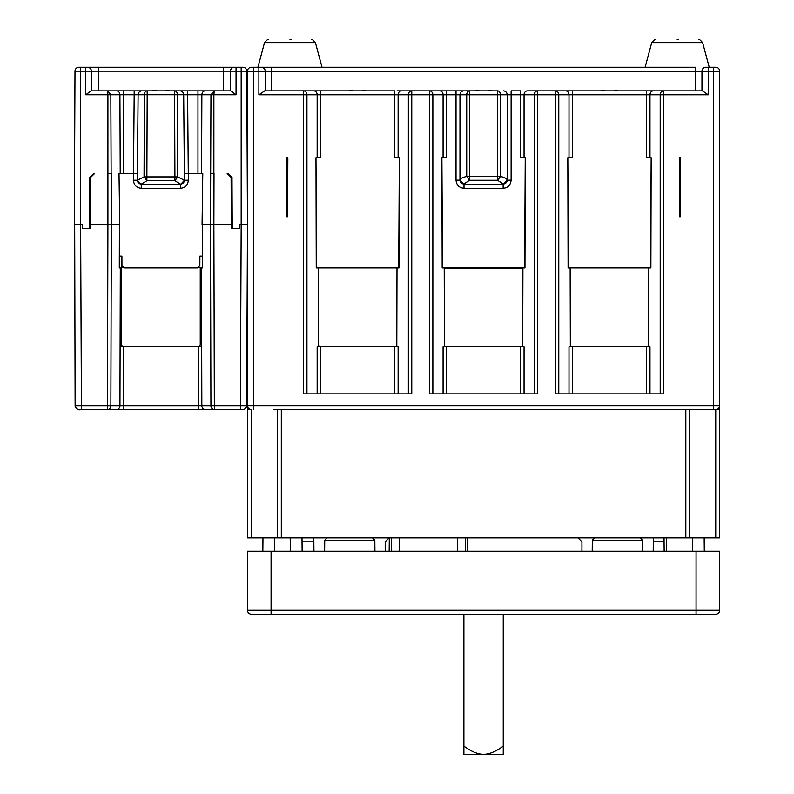 <?xml version="1.0" encoding="UTF-8"?>
<svg xmlns="http://www.w3.org/2000/svg" width="794" height="794" viewBox="0 0 794 794"><rect width="100%" height="100%" fill="white"/><g stroke="black" fill="none" stroke-linecap="round" stroke-linejoin="round"><path stroke-width="1.19" d="M701.965 90.853L701.965 71.182A3.93 3.93 -16.7 0 1 705.896 67.242L715.741 67.242A3.93 3.93 17 0 1 719.672 71.182L719.672 537.875L715.741 537.875L715.741 409.595A3.93 3.93 171.3 0 0 719.672 405.655A3.93 3.93 0 0 1 715.741 409.595L273.493 409.595M277.374 409.595L277.374 537.875L247.47 537.875L247.47 71.182A3.93 3.93 0 0 1 251.4 67.242L261.246 67.242A3.93 3.93 -1.5 0 1 265.176 71.182L265.176 90.853M247.47 240.383L247.47 295.477M242.319 409.595C244.195 409.972 245.644 408.672 246.676 405.674A3.93 3.93 0 0 1 245.018 408.87A3.93 3.93 0 0 0 246.676 405.674L247.47 224.642L241.178 224.642L241.178 71.162L230.429 71.162A3.93 3.93 -150.9 0 1 234.369 67.242L223.461 67.242L242.865 67.242L241.178 67.242L241.178 71.162L246.795 71.162L247.47 224.642L241.178 224.642L240.383 405.674L246.676 405.674A3.93 3.93 0 0 1 245.028 408.86A3.93 3.93 0 0 0 246.676 405.674L246.676 405.674A3.93 3.93 -42.3 0 1 242.746 409.595L214.34 409.595L240.383 409.595L240.383 405.674L214.34 405.674L214.34 409.595A3.93 3.404 -90 0 1 210.926 405.674L214.34 405.674L213.884 224.642L210.47 224.642L213.884 224.642L214.013 173.489L210.668 173.489L210.966 94.774L201.875 94.774L201.577 173.489L202.778 173.489L202.073 224.642L210.47 224.642L210.926 405.674L201.845 405.674A3.93 3.404 90 0 0 205.249 409.595L214.34 409.595M247.47 224.642L247.242 172.358M204.802 224.642L208.733 224.642M107.915 173.489L107.915 224.652L111.329 224.642L111.2 173.489L107.915 173.489L107.915 94.774L85.742 94.774L85.742 71.162L80.621 71.162L80.621 224.642L74.328 224.642L74.993 71.162A3.93 3.93 -152 0 1 78.934 67.242L80.621 67.242L78.934 67.242M74.567 169.559L74.557 172.358M74.557 173.152L75.122 405.674A3.93 3.93 0 0 0 79.053 409.595A3.93 3.93 0 0 1 75.122 405.674L81.415 405.674L80.621 224.642L82.497 224.642L82.497 228.583L82.199 224.642M95.895 67.242L223.461 67.242L223.461 71.162L91.37 71.162L91.449 90.853L91.37 71.162L85.742 71.162L85.742 67.242L87.429 67.242A3.93 3.93 -131.1 0 1 91.37 71.162M98.327 90.853L98.327 67.242L87.429 67.242M74.993 71.162L80.621 71.162L80.621 67.242L85.742 67.242M74.328 224.642L79.489 224.642M79.747 409.595L122.395 409.595M241.048 409.595L200.455 409.595L241.048 409.595M205.249 409.595L116.549 409.595A3.93 3.404 -90 0 0 119.954 405.674L110.872 405.674A3.93 3.404 90 0 1 107.458 409.595L116.549 409.595M79.152 409.595L116.609 409.595M241.316 409.595L240.383 409.595M199.195 409.595L200.455 409.595M204.008 409.595L204.713 409.595M116.956 409.595L121.343 409.595M111.329 224.642L107.915 224.652L107.458 409.595L81.415 409.595L81.415 405.674L110.872 405.674L111.329 224.642L119.408 224.642L119.299 267.935L120.301 267.935L119.954 405.674L201.845 405.674L201.497 267.935L200.604 267.935M86.199 228.583L90.466 228.583L90.685 177.409L94.625 173.489L93.712 173.489L89.772 177.409L89.553 228.583L90.466 228.583L90.476 224.642L107.915 224.652M87.211 228.583L82.497 228.583M119.299 267.935L119.725 224.642L119.021 173.489L133.511 173.489L133.452 180.208L137.382 180.258L137.441 173.529L133.511 173.489L134.176 94.774L147.188 94.754L147.188 90.853L187.424 90.853M119.725 224.633L119.021 173.489M111.051 173.489L110.306 173.489M109.175 173.489L108.053 173.489L109.175 173.489M121.194 267.935L121.551 344.268A2.362 2.362 0 0 0 123.914 346.631M108.073 173.489L109.145 173.489M89.692 197.627L89.782 177.31M232.017 177.31L232.106 197.627M228.454 173.707A3.93 3.93 0 0 0 227.173 173.489L228.086 173.489L232.017 177.409L232.245 228.583L231.332 228.583L239.302 228.583L239.302 224.642L241.178 224.642M213.725 173.489L212.653 173.489M211.492 173.489L210.747 173.489M94.625 173.489A3.93 3.93 0 0 0 93.335 173.707M202.152 256.125L199.89 256.125L199.85 265.583L197.488 267.935L124.311 267.935L121.948 265.583L121.909 256.125L119.646 256.125M120.222 173.489L119.924 94.774A3.93 3.404 -90 0 0 116.51 90.853L147.188 90.853A3.93 2.858 90 0 0 144.329 94.754L144.061 176.913L146.88 180.754L146.88 176.913L144.061 176.913L137.382 180.258L141.263 184.516L141.263 188.297C136.548 187.87 133.938 185.171 133.452 180.208M201.497 267.935L202.5 267.935L202.46 173.489L188.287 173.489L188.347 180.208C187.86 185.171 185.25 187.87 180.526 188.297L180.526 184.516L184.416 180.258L177.737 176.913L174.918 176.913L174.918 180.754L177.737 176.913L177.469 94.754L174.611 94.754L174.611 90.853A3.93 2.858 90 0 1 177.469 94.754L183.692 94.754A3.93 3.93 -90 0 0 179.762 90.853L223.461 90.853L223.461 71.162L230.429 71.162A3.93 3.93 -150.9 0 1 234.369 67.242M123.824 90.853L123.824 94.774L134.176 94.774L134.176 90.853L142.037 90.853A3.93 3.93 90 0 0 138.106 94.754L137.441 173.529M116.51 90.853L107.587 90.853L110.832 94.774L111.13 173.489M85.742 94.774L91.161 90.853L132.975 90.853M136.647 90.853L138.652 90.853L136.647 90.853M180.347 90.853L181.399 90.853L180.347 90.853M183.136 90.853L185.141 90.853L183.136 90.853M205.279 90.853A3.93 3.404 90 0 0 201.875 94.774L187.612 94.774L187.612 90.853L230.637 90.853L236.056 94.774L213.884 94.774L213.884 173.489M187.612 90.853L174.611 90.853M147.188 90.853L134.176 90.853M107.587 90.853L107.915 94.774L110.832 94.774L107.587 90.853M242.865 67.242A3.93 3.93 98.4 0 1 246.795 71.162M88.164 92.789L89.722 91.608M214.211 90.853L210.966 94.774L214.211 90.853L213.884 94.774L210.966 94.774M232.086 91.608L233.635 92.789M201.577 173.489L197.974 173.489L197.974 90.853L192.416 90.853M285.572 67.242L286.376 67.242L285.572 67.242M680.746 67.242L681.54 67.242M681.867 67.242L682.582 67.242M260.333 67.242L695.673 67.242L695.673 71.182L253.762 71.182L253.762 405.655L713.379 405.655L713.379 67.242M260.283 67.242L261.246 67.242M284.56 67.242L285.294 67.242M507.177 157.748L507.177 138.077M277.017 409.595L277.969 409.595M465.433 551.254L465.314 537.875L689.768 537.875L689.768 409.595L694.006 409.595M719.672 409.595L715.741 409.595M680.319 216.772L679.545 216.772L680.319 216.772L680.319 157.748L679.287 157.748L679.545 216.772L679.287 157.748L680.319 157.748M318.493 346.631L318.295 267.935L316.568 267.935L315.982 157.748L317.163 157.748L317.163 94.794L303.536 94.794L303.536 393.854L411.768 393.854L411.768 94.794L408.364 94.794A3.93 3.404 -90 0 1 411.768 90.853L429.455 90.853A3.93 3.404 90 0 1 432.859 94.794L432.859 393.854M444.422 346.631L444.223 267.935L442.496 267.935L441.901 157.748L443.082 157.748L443.082 94.794L429.455 94.794L429.455 393.854L537.687 393.854L537.687 94.794L534.283 94.794A3.93 3.404 -90 0 1 537.687 90.853L555.373 90.853A3.93 3.404 90 0 1 558.778 94.794L537.687 94.794L537.687 90.853L527.593 90.853M558.341 90.853L572.414 90.853L555.373 90.853L555.373 393.854L663.605 393.854L663.605 94.794L660.201 94.794A3.93 3.404 -90 0 1 663.605 90.853L702.422 90.853L708.258 94.794L663.605 94.794L663.605 90.853L646.574 90.853L656.479 90.853M286.823 216.772L287.597 216.772L287.845 157.748L287.597 216.772L286.823 216.772L286.823 157.748L287.845 157.748L286.823 157.748M247.47 409.595L251.4 409.595A3.93 3.93 -164 0 1 247.47 405.655L253.762 405.655L253.762 409.595M246.934 346.482L247.47 342.7M121.551 267.598L123.07 267.598L121.551 267.578M198.718 267.598L200.247 267.598L198.748 267.578M200.247 267.578L200.247 344.268A2.362 2.362 0 0 1 197.885 346.631M121.551 291.15L121.551 256.125M188.347 180.208L184.416 180.258L184.357 173.529L188.287 173.489L187.612 94.774L183.692 94.754L184.357 173.529M227.173 173.489L231.114 177.409L231.322 224.642L213.884 224.642M239.599 228.583L239.599 224.642M231.332 228.583L231.322 224.642M121.551 267.935L120.301 267.935M200.247 346.631L121.551 346.631M230.349 90.853L230.429 71.162M277.374 537.875L465.314 537.875M689.768 537.875L715.741 537.875M581.942 551.254L581.942 541.806L578.012 537.875L593.753 537.875M385.199 551.254L385.199 541.806L389.129 537.875M391.531 551.254L391.65 537.875L391.531 551.254M271.082 551.254L271.082 610.278L719.672 610.278L719.672 551.254L247.47 551.254L247.47 610.278A3.93 3.93 0 0 0 251.4 614.209L715.741 614.209L696.06 614.209L696.06 551.254M247.47 610.278A3.93 3.93 0 0 0 251.4 614.209A3.93 3.93 0 0 1 247.47 610.278L271.082 610.278L271.082 614.209M719.672 610.278A3.93 3.93 0 0 1 715.741 614.209M463.894 614.209L463.894 746.152C471.418 751.62 477.968 754.34 483.566 754.3C489.173 754.34 495.724 751.62 503.247 746.152L503.247 754.3L463.894 754.3L463.894 746.152M503.247 614.209L503.247 746.152M653.323 537.875L653.214 551.254M664.151 551.254L664.032 537.875L664.062 541.806L653.293 541.806M704.288 551.254L704.169 537.875M313.928 551.254L313.819 537.875M302.127 551.254L302.008 537.875M262.854 551.254L262.973 537.875M578.012 537.875L581.942 541.806M247.47 71.182A3.93 3.93 -16.8 0 1 251.4 67.242A3.93 3.93 0 0 0 247.47 71.182L253.762 71.182L253.762 67.242M570.34 346.631L570.142 267.935L568.415 267.935L567.819 157.748L572.414 157.748L572.414 94.794L558.778 94.794L558.778 393.854M660.201 393.854L660.201 94.794L646.574 94.794L646.574 157.748L651.159 157.748L650.574 267.935L568.097 267.935L567.819 157.748M648.638 346.631L648.837 267.935L650.881 267.935L651.159 157.748M649.978 393.854L649.978 346.631L569 346.631L569 393.854M646.485 346.631A2.362 2.362 0 0 0 648.648 345.211M570.34 345.211A2.362 2.362 0 0 0 572.504 346.631M572.414 90.853L646.574 90.853L646.574 94.794L572.414 94.794L572.414 90.853M503.247 90.853A3.93 3.93 0 0 1 507.177 94.794L511.118 94.794L511.118 90.853L520.646 90.853L520.646 94.794L511.118 94.794L511.118 180.169C510.582 185.151 507.922 187.86 503.138 188.317L503.138 184.516L507.177 180.169C507.068 178.729 504.825 177.499 500.428 176.476L500.428 94.794A3.93 2.809 -90 0 0 497.62 90.853L456.024 90.853L469.522 90.853L456.024 90.853L469.522 90.853L469.522 94.794L459.964 94.794A3.93 3.93 0 0 1 463.894 90.853M432.412 90.853L456.024 90.853L456.024 94.794L446.496 94.794L446.496 157.748L443.082 157.748M439.678 90.853A3.93 3.404 -90 0 1 443.082 94.794L446.496 94.794L446.496 90.853L429.455 90.853L429.455 94.794L411.768 94.794L411.768 90.853L400.93 90.853M313.759 90.853A3.93 3.404 -90 0 1 317.163 94.794L320.568 94.794L320.568 90.853L303.536 90.853L394.727 90.853L394.727 94.794L320.568 94.794L320.568 157.748L317.163 157.748M303.536 90.853L303.536 94.794L258.884 94.794L264.72 90.853L303.536 90.853A3.93 3.404 90 0 1 306.941 94.794L306.941 393.854M663.05 90.853L663.605 90.853M652.777 90.853L648.837 90.853M401.665 90.853L397 90.853M522.72 346.631L522.918 267.935L524.963 267.935L525.241 157.748L520.646 157.748L520.646 94.794L524.06 94.794L524.06 157.748M524.06 393.854L524.06 346.631L443.082 346.631L443.082 393.854M525.241 157.748L524.645 267.935L442.179 267.935L441.901 157.748M446.585 267.935L444.223 268.183M469.522 90.853A3.93 2.809 -90 0 0 466.713 94.794L466.713 176.476L500.428 176.476L497.62 180.278L497.62 94.794L469.522 94.794L469.522 180.278L466.713 176.476C462.316 177.499 460.073 178.729 459.964 180.169L464.004 184.516L464.004 188.317C459.22 187.86 456.56 185.141 456.024 180.169L459.964 180.169L459.964 94.794L456.024 94.794L456.024 180.169M520.556 346.631A2.362 2.362 0 0 0 522.73 345.211M444.412 345.211A2.362 2.362 0 0 0 446.585 346.631M444.223 268.213L522.918 268.213M522.918 268.183L446.585 268.094L517.41 267.935M517.41 268.025L446.585 268.025M517.41 267.985L446.585 267.985L517.41 267.955M511.118 180.169L507.177 180.169L507.177 94.794L497.62 94.794L497.62 90.853M396.802 346.631L397 267.935L399.045 267.935L399.322 157.748L394.727 157.748L394.727 94.794L398.131 94.794L398.131 157.748M398.131 393.854L398.131 346.631L317.163 346.631L317.163 393.854M399.322 157.748L398.727 267.935L316.25 267.935L315.982 157.748M394.638 346.631A2.362 2.362 0 0 0 396.802 345.211M318.493 345.211A2.362 2.362 0 0 0 320.657 346.631M362.372 90.853L362.372 90.427A62.786 62.786 0 0 1 366.381 90.853M348.923 90.853A62.786 62.786 0 0 1 352.923 90.427L352.923 90.853M488.29 90.853L488.29 90.427A62.786 62.786 0 0 1 492.3 90.853M474.842 90.853A62.786 62.786 0 0 1 478.851 90.427L478.851 90.853M614.209 90.853L614.209 90.427A62.786 62.786 0 0 1 618.218 90.853M600.76 90.853A62.786 62.786 0 0 1 604.77 90.427L604.77 90.853M411.768 90.853L406.826 90.853M430.05 90.853L429.455 90.853M289.969 39.7L291.13 39.7L289.969 39.7M677.173 39.7L678.245 39.7L677.173 39.7M85.871 228.583L85.345 228.583M169.628 90.853A62.786 62.786 0 0 0 165.618 90.427L165.618 90.853M156.18 90.853L156.18 90.427A62.786 62.786 0 0 0 152.17 90.853M247.242 173.152L247.232 169.559M79.053 409.595L79.053 409.595A3.93 3.93 43.5 0 1 75.122 405.674L75.122 405.674C76.581 409.128 78.368 410.438 80.472 409.595M123.824 173.489L123.824 94.774L110.832 94.774M180.526 188.297L141.263 188.297M137.382 180.258A3.93 3.791 13.6 0 0 141.302 184.099L146.88 180.754L174.918 180.754L180.496 184.099A21.011 5.439 0 0 1 180.526 184.516L141.263 184.516A21.021 5.439 -0 0 1 141.302 184.099M236.056 67.242L236.056 94.774M715.741 67.242A3.93 3.93 17 0 1 719.672 71.182L715.741 71.142M719.672 71.182L708.258 71.182L708.258 94.794M713.379 409.595L713.379 405.655L719.672 405.655M685.827 537.875L685.827 409.595M258.884 94.794L258.884 67.242M210.47 224.642L210.668 173.489M180.496 184.099A3.93 3.791 -13.6 0 0 184.416 180.258M174.611 94.754L174.918 176.913L146.88 176.913L147.188 94.754L174.611 94.754M198.431 409.595L198.282 346.631M123.517 346.631L123.368 409.595M202.5 267.935L202.391 224.642M281.314 409.595L281.314 537.875M389.169 551.254L389.288 537.875M399.402 551.254L399.521 537.875M666.513 551.254L666.394 537.875M692.477 551.254L692.368 537.875M313.848 541.806L302.048 541.806M274.664 551.254L274.774 537.875M290.326 551.254L290.207 537.875M374.927 551.254L374.828 540.218L324.736 540.218L324.637 551.254M642.505 551.254L642.406 540.218L592.314 540.218L592.215 551.254M467.676 537.875L467.795 551.254M457.562 551.254L457.443 537.875M251.4 409.595L251.4 537.875M271.469 67.242L271.469 90.853M708.258 67.242L708.258 71.182L695.673 71.182L695.673 90.853M701.965 71.182A3.93 3.93 -16.7 0 1 705.896 67.242M569 157.748L569 94.794A3.93 3.404 -90 0 0 565.596 90.853M653.383 90.853A3.93 3.404 90 0 0 649.978 94.794L649.978 157.748M646.574 393.854L646.574 346.631M572.414 346.631L572.414 393.854M534.283 393.854L534.283 94.794L524.06 94.794A3.93 3.404 90 0 1 527.464 90.853M520.646 393.854L520.646 346.631M446.496 346.631L446.496 393.854M503.138 188.317L464.004 188.317M459.964 180.169A3.93 3.801 0 0 0 463.894 183.97A21.061 5.449 -0 0 0 464.004 184.516L503.138 184.516A21.081 5.459 0 0 0 503.247 183.97A3.93 3.801 -0 0 0 507.177 180.169M503.247 183.97L497.62 180.278L469.522 180.278L463.894 183.97M408.364 393.854L408.364 94.794L398.131 94.794A3.93 3.404 90 0 1 401.546 90.853M394.727 393.854L394.727 346.631M320.568 346.631L320.568 393.854M311.615 39.7C311.665 38.876 312.925 39.849 315.417 42.618L264.511 42.618L257.921 67.242M709.221 67.242L702.621 42.618L651.725 42.618C654.206 39.849 655.477 38.876 655.526 39.7M77.068 409.059L78.775 409.585M78.904 409.585L79.479 409.595M198.887 409.595L201.18 409.595M203.294 409.595L204.802 409.595M290.157 67.242L289.195 67.242M679.039 67.242L678.235 67.242M676.647 67.242L679.743 67.242M689.321 409.595L690.165 409.595L689.321 409.595M273.156 409.595L274.277 409.595L273.156 409.595M374.828 540.218L372.465 537.875M324.736 540.218L327.088 537.875M642.406 540.218L640.053 537.875M592.314 540.218L594.676 537.875M290.544 67.242L289.423 67.242M289.125 67.242L287.418 67.242M264.511 42.618C267.002 39.849 268.273 38.876 268.312 39.7M315.417 42.618L322.017 67.242M702.621 42.618C700.139 39.849 698.869 38.876 698.819 39.7M651.725 42.618L645.125 67.242"/></g></svg>
